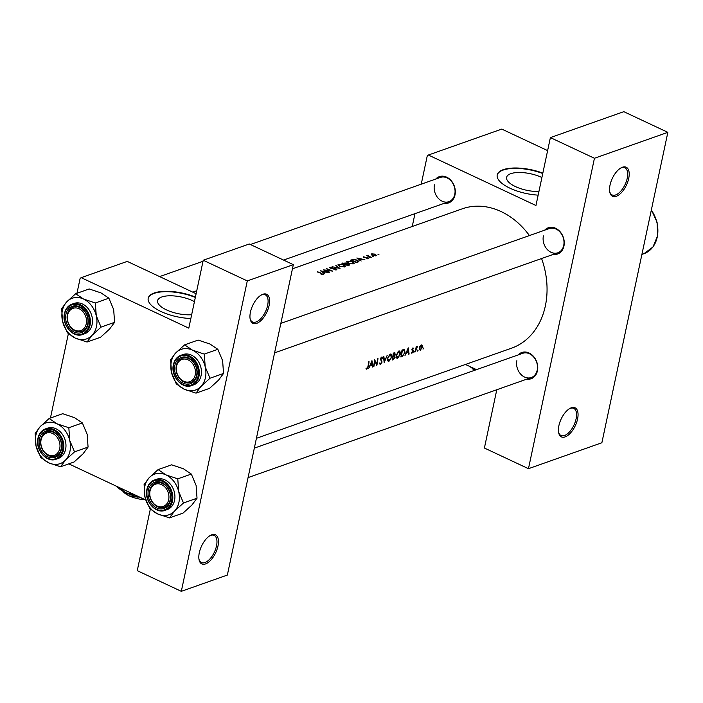 <?xml version="1.0" encoding="UTF-8"?>
<svg xmlns="http://www.w3.org/2000/svg" width="703" height="703" viewBox="0 0 703 703"><rect width="100%" height="100%" fill="white"/><g stroke="black" fill="none" stroke-linecap="round" stroke-linejoin="round"><path stroke-width="1.05" d="M250.444 312.097A16.064 7.812 -64.9 0 1 261.507 294.873A16.064 7.812 -64.9 0 1 269.108 305.506A16.064 7.812 -64.9 0 1 259.249 321.974A16.064 7.812 -64.9 0 1 250.163 319.039A16.064 7.812 -64.9 0 1 250.444 312.097M250.075 318.477A14.991 7.294 115.1 0 0 252.562 321.983A14.991 7.294 115.1 0 0 267.641 305.33A14.991 7.294 115.1 0 0 265.295 294.829A14.991 7.294 115.1 0 0 261.015 295.163M199.309 552.672A16.064 7.812 -64.9 0 1 210.364 535.449A16.064 7.812 -64.9 0 1 217.974 546.082A16.064 7.812 -64.9 0 1 208.114 562.541A16.064 7.812 -64.9 0 1 199.028 559.606A16.064 7.812 -64.9 0 1 199.309 552.672M198.94 559.043A14.991 7.294 115.1 0 0 201.427 562.549A14.991 7.294 115.1 0 0 216.506 545.897A14.991 7.294 115.1 0 0 214.16 535.405A14.991 7.294 115.1 0 0 209.881 535.73M610.037 185.065A16.064 7.812 -64.9 0 1 621.092 167.841A16.064 7.812 -64.9 0 1 628.702 178.474A16.064 7.812 -64.9 0 1 618.842 194.933A16.064 7.812 -64.9 0 1 609.756 191.998A16.064 7.812 -64.9 0 1 610.037 185.065M609.668 191.436A14.991 7.294 115.1 0 0 612.146 194.942A14.991 7.294 115.1 0 0 627.225 178.29A14.991 7.294 115.1 0 0 624.888 167.797A14.991 7.294 115.1 0 0 620.6 168.122M558.903 425.631A16.064 7.812 -64.9 0 1 569.957 408.408A16.064 7.812 -64.9 0 1 577.567 419.041A16.064 7.812 -64.9 0 1 567.708 435.509A16.064 7.812 -64.9 0 1 558.621 432.573A16.064 7.812 -64.9 0 1 558.903 425.631M558.534 432.011A14.991 7.294 115.1 0 0 561.012 435.517A14.991 7.294 115.1 0 0 576.091 418.865A14.991 7.294 115.1 0 0 573.753 408.364A14.991 7.294 115.1 0 0 569.465 408.698M194.441 301.631A22.452 8.48 12 0 0 161.787 296.974A22.452 8.48 12 0 0 157.586 300.629A22.452 8.48 12 0 0 168.325 310.708A22.452 8.48 12 0 0 191.655 314.716M195.408 297.061A32.136 12.144 12 0 0 154.212 292.984A32.136 12.144 12 0 0 148.201 298.23A32.136 12.144 12 0 0 190.856 318.503M195.329 297.448A32.136 12.144 12 0 0 154.133 293.379A32.136 12.144 12 0 0 148.157 298.424M541.899 177.534A22.452 8.48 12 0 0 510.809 173.667A22.452 8.48 12 0 0 506.599 177.332A22.452 8.48 12 0 0 516.477 187.042A22.452 8.48 12 0 0 538.929 191.506M542.83 173.131A32.136 12.144 12 0 0 503.225 169.687A32.136 12.144 12 0 0 497.214 174.933A32.136 12.144 12 0 0 538.155 195.135M542.751 173.518A32.136 12.144 12 0 0 503.146 170.073A32.136 12.144 12 0 0 497.179 175.126M544.676 230.18A13.928 10.967 70.5 0 1 558.331 230.013A13.928 10.967 70.5 0 1 563.947 246.059A13.928 10.967 70.5 0 1 553.235 254.416M543.393 235.9A12.856 10.123 -109.5 0 0 546.864 249.029A12.856 10.123 -109.5 0 0 557.839 252.79A12.856 10.123 -109.5 0 0 563.718 245.444A12.856 10.123 -109.5 0 0 560.247 232.315A12.856 10.123 -109.5 0 0 549.271 228.554L280.84 323.389M518.155 354.927A13.928 10.967 70.5 0 1 531.82 354.76A13.928 10.967 70.5 0 1 537.435 370.806A13.928 10.967 70.5 0 1 526.723 379.163M516.872 360.648A12.856 10.123 -109.5 0 0 520.352 373.776A12.856 10.123 -109.5 0 0 531.319 377.537A12.856 10.123 -109.5 0 0 537.206 370.191A12.856 10.123 -109.5 0 0 533.735 357.062A12.856 10.123 -109.5 0 0 522.76 353.301L254.328 448.136M435.728 179.063A13.928 10.967 70.5 0 1 449.384 178.896A13.928 10.967 70.5 0 1 454.999 194.942A13.928 10.967 70.5 0 1 444.287 203.299M434.445 184.784A12.856 10.123 -109.5 0 0 437.916 197.912A12.856 10.123 -109.5 0 0 448.892 201.673A12.856 10.123 -109.5 0 0 454.771 194.327A12.856 10.123 -109.5 0 0 451.3 181.198A12.856 10.123 -109.5 0 0 440.324 177.437L250.426 244.521M541.582 258.537A73.903 58.217 70.5 0 1 545.352 305.928A73.903 58.217 70.5 0 1 511.512 348.187L256.419 438.312M422.96 349.057L423.426 348.029L423.021 349.145M420.35 350.173L422.503 347.018L422.362 345.366L421.273 344.953L419.937 346.228L419.208 348.178L420.35 350.173L419.252 349.655M417.318 351.043L417.793 350.024L417.38 351.14M415.324 351.597L415.262 351.887A73.903 58.217 70.5 0 0 416.15 346.851L416.545 346.711A73.903 58.217 -109.5 0 1 416.431 347.467L417.336 346.351M413.856 352.265L414.331 351.245L413.918 352.361M411.967 353.134L413.188 351.368L412.336 349.356L413.654 348.337L412.951 347.897L411.94 349.523L412.793 351.526L412.072 352.528L411.545 352.229L411.624 353.17M409.12 354.057L408.689 354.207L408.478 352.247L406.51 352.941L404.99 355.516L408.25 347.836L409.12 354.057L408.654 353.846M401.422 356.131L402.204 356.5L400.851 356.975A73.903 58.217 70.5 0 0 401.993 350.05L404.146 350.314L402.898 349.725M397.643 358.275L400.605 353.864L399.796 350.99L398.803 350.999L396.026 355.507L396.94 358.363L397.643 358.275L396.105 357.555M392.327 359.171L393.32 359.637L392.142 360.059A73.903 58.217 70.5 0 0 393.285 353.126L394.901 354.233L393.267 355.955A73.903 58.217 -109.5 0 0 393.583 353.706L394.901 354.233M388.935 361.351L391.896 356.939L391.088 354.066L390.095 354.075L387.318 358.592L388.223 361.439L388.935 361.351L387.397 360.63M384.216 362.853L383.46 356.597L383.882 356.447L384.479 361.421L387.204 355.27L384.154 362.827M380.622 363.636L379.892 362.836L379.462 363.319L380.481 364.339L382.098 362.054L380.824 358.899L381.58 357.783L382.309 358.381L382.722 357.827L381.703 357.036L380.428 359.066L381.703 362.177L380.622 363.636L379.506 363.266M376.843 365.463L374.831 361.087A73.903 58.217 -109.5 0 1 373.891 366.5L373.495 366.641A73.903 58.217 70.5 0 0 374.637 359.708L376.746 364.145A73.903 58.217 70.5 0 0 377.599 358.662L377.986 358.53A73.903 58.217 -109.5 0 1 376.843 365.463L376.72 365.402M372.827 366.878L372.405 367.028L372.186 365.068L370.217 365.762L368.697 368.337L371.957 360.657L372.827 366.878L372.37 366.667M366.861 369.145L368.354 366.395A73.903 58.217 -109.5 0 0 369.057 361.685L368.662 361.825A73.903 58.217 70.5 0 1 367.968 366.465L367.028 368.442L366.307 368.126L365.973 368.732L366.861 369.145L366.395 369.154M292.439 268.818L462.275 208.817A73.903 58.217 70.5 0 1 529.429 235.567M366.764 368.442L366.307 368.126M382.186 357.045L381.703 357.036M381.061 357.537L382.309 358.381M393.32 359.637L395.095 357.212L394.568 355.736L395.297 354.075L394.137 352.827L393.285 353.126M394.919 352.757L394.137 352.827M394.735 355.797L394.163 355.551M402.204 356.5L405.06 352.37L404.225 349.505L402.872 349.734M412.072 352.528L411.545 352.229M412.837 347.95L413.654 348.337L412.951 347.897M412.424 348.319L413.329 348.864M414.076 351.447L414.577 351.685L414.331 351.245M415.649 351.755A73.903 58.217 -109.5 0 0 415.983 350.076L417.503 346.342M417.538 350.226L418.039 350.463L417.793 350.024M421.405 344.918L422.362 345.366L421.273 344.953M423.18 348.231L423.681 348.468L423.426 348.029M322.818 274.688L321.754 273.388A73.903 58.217 -109.5 0 0 317.677 271.815L317.29 271.956A73.903 58.217 70.5 0 1 321.297 273.502L322.238 274.398L321.086 274.741L323.178 274.398M322.299 274.785L322.413 274.24L322.15 274.794M324.891 273.827L323.644 272.738L325.621 272.043L328.6 272.518L320.524 270.813L324.891 273.827M336.438 269.873L336.078 268.704L330.867 268.036L330.735 267.535L332.343 267.254L330.155 267.307L330.498 268.186L335.674 268.836L335.832 269.592L333.82 269.75L336.851 269.53M335.674 268.836L335.744 269.996M330.015 267.948L330.155 267.307L329.777 267.615M330.814 268.282L330.735 267.535M332.088 266.727L339.988 268.493L335.823 265.409L338.697 267.931L332.088 266.727M348.196 263.256L353.6 263.81L354.356 263.177L352.748 261.63L347.256 261.261L346.535 261.841L348.196 263.256M350.621 260.18A73.903 58.217 70.5 0 1 356.623 262.614L358.908 261.498L357.291 260.084L353.099 259.46L350.621 260.18M367.827 258.722L367.502 257.816L363.363 256.788L363.715 257.518L367.142 257.966L367.274 258.484L366.333 258.774L368.144 258.476M367.142 257.966L367.203 258.827M363.258 257.28L363.363 256.788L363.715 257.518M364.031 257.632L363.908 256.99M369.101 257.869L369.831 257.614L368.917 257.755M366.658 255.681A73.903 58.217 70.5 0 1 371.026 257.526L371.421 257.395A73.903 58.217 -109.5 0 0 369.963 256.727L368.53 256.068L368.24 255.171L367.695 255.795A73.903 58.217 -109.5 0 0 367.045 255.541L366.658 255.681M368.46 256.393L368.214 255.47M378.205 254.653L378.935 254.398L378.021 254.539M376.219 255.76L375.622 254.178L371.694 253.845L371.21 254.556L372.326 255.338L376.219 255.76L376.773 255.312M371.474 254.864L371.694 253.845L371.21 254.556M372.564 256.648L373.293 256.384L372.379 256.533M361.184 261.006L359.936 259.917L361.913 259.222L364.892 259.697L356.816 257.992L361.184 261.006M349.092 265.277L348.793 264.029L345.648 263.01L341.913 263.256A73.903 58.217 70.5 0 1 347.915 265.699L349.628 264.873M339.487 266.332L344.892 266.885L345.639 266.261L344.039 264.706L338.547 264.337L337.827 264.926L339.487 266.332M323.266 269.847A73.903 58.217 70.5 0 1 329.268 272.281L329.654 272.149A73.903 58.217 -109.5 0 0 324.953 270.172L332.616 271.103A73.903 58.217 -109.5 0 0 326.614 268.66L326.227 268.801A73.903 58.217 70.5 0 1 330.964 270.664L323.266 269.847M150.328 509.148L137.252 570.66L181.312 591.328L247.289 280.919L203.237 260.251L188.799 328.152L81.214 277.667L127.252 261.402L196.119 293.722M465.465 364.462L476.511 369.637M181.312 591.328L227.35 575.063L293.327 264.653L247.289 280.919M68.789 463.857L145.767 499.974M50.44 418.03L68.367 333.697M76.961 293.283L80.16 278.239L81.214 277.667M203.237 260.251L249.275 243.985L293.327 264.653M496.793 389.734L484.402 448.022L528.463 468.69L601.873 442.749L667.85 132.34L623.798 111.672L550.387 137.603L535.95 205.504L428.355 155.029L501.775 129.088L547.619 150.609M528.463 468.69L594.439 158.272L667.85 132.34M412.239 226.498L414.963 213.659M421.229 184.186L427.31 155.6L428.355 155.029M550.387 137.603L594.439 158.272M372.23 254.055L375.235 254.319L375.683 255.514L372.722 255.207L372.23 254.055L371.694 255.022M375.964 255.83L376.105 255.154L375.604 255.901M359.848 260.356L359.936 259.917M358.02 258.405L361.096 259.038L359.532 259.583L357.941 258.809M360.982 259.548L361.096 259.038M356.403 262.201A73.903 58.217 -109.5 0 0 351.632 260.259L353.451 259.741L356.896 260.215L358.003 261.516L356.342 262.491M357.95 262.149L358.126 261.314L357.862 262.184M346.974 262.588L347.256 261.261M347.897 261.472L352.352 261.762L352.976 263.537L348.583 263.115L347.897 261.472L347.291 261.973M353.627 262.975L352.88 263.976M342.923 263.335L345.27 263.15L344.857 264.064A73.903 58.217 -109.5 0 0 342.923 263.335L342.871 263.599M345.27 263.15L345.024 264.425M345.481 264.31L348.407 264.161L347.695 265.277A73.903 58.217 -109.5 0 0 345.481 264.31L345.419 264.592M348.407 264.161L348.143 265.62M338.266 265.672L338.547 264.337M339.189 264.548L343.644 264.846L344.268 266.613L339.874 266.191L339.189 264.548L338.574 265.049M344.918 266.059L344.171 267.061M323.556 273.177L323.644 272.738M321.737 271.226L324.804 271.859L323.248 272.404L321.649 271.63M324.689 272.369L324.804 271.859M420.649 345.331L421.686 345.586L420.842 345.182M420.473 349.558L419.594 348.047L421.185 345.586L422.108 347.159L420.473 349.558L419.146 349.189M416.826 346.781L417.354 347.018M411.923 350.05L413.188 350.639M407.678 351.869L408.478 352.247M408.039 349.224L408.399 351.614L406.844 352.159L407.731 349.075M401.387 356.14A73.903 58.217 -109.5 0 0 402.301 350.63L403.917 350.252L404.673 352.511L403.171 355.349L401.061 355.982M398.1 351.412L399.55 351.728L398.408 351.192M397.775 357.581L396.413 355.366L398.742 351.72L400.218 353.996L397.775 357.581L396.993 357.599M392.924 355.788L393.372 355.911M393.153 356.667L394.216 356.368L394.708 357.344L392.678 359.215A73.903 58.217 -109.5 0 0 393.153 356.667L392.81 356.5M389.383 354.497L390.842 354.804L389.699 354.268M389.067 360.657L387.704 358.451L390.024 354.795L391.509 357.071L389.067 360.657L388.284 360.674M384.031 361.21L384.479 361.421M379.62 363.934L380.481 364.339M381.404 357.203L382.722 357.827M380.402 359.426L380.973 359.699M380.42 359.699L381.457 360.182M376.061 363.82L376.746 364.145M371.386 364.69L372.186 365.068M371.755 362.045L372.107 364.435L370.551 364.98L371.439 361.896M79.193 308.775A11.784 9.28 -109.5 0 0 67.611 315.076A11.784 9.28 -109.5 0 0 74.659 330.12A11.784 9.28 -109.5 0 0 86.249 323.819A11.784 9.28 -109.5 0 0 79.193 308.775M75.08 330.867A12.856 10.123 70.5 0 1 67.128 318.494A12.856 10.123 70.5 0 1 73.27 307.114A12.856 10.123 70.5 0 1 80.028 307.589A12.856 10.123 70.5 0 1 87.972 319.97A12.856 10.123 70.5 0 1 81.829 331.35A12.856 10.123 70.5 0 1 75.08 330.867M75.66 293.74L89.202 288.959L100.986 292.896L108.895 298.195L113.675 309.584L114.589 322.334L109.527 329.109L100.591 337.247L87.049 342.027L92.111 335.261L101.039 327.123L96.258 315.735L95.344 302.984L83.569 299.047L75.66 293.74L66.723 301.877L61.662 308.652L62.576 321.403A21.556 16.986 70.5 0 1 62.365 310.568A21.556 16.986 70.5 0 1 66.723 301.877A21.556 16.986 70.5 0 1 83.569 299.047A21.556 16.986 70.5 0 1 96.258 315.735A21.556 16.986 70.5 0 1 92.111 335.261A21.556 16.986 70.5 0 1 75.265 338.09L87.049 342.027M65.915 314.285A13.928 10.967 70.5 0 1 79.606 306.842A13.928 10.967 70.5 0 1 87.945 324.619A13.928 10.967 70.5 0 1 74.246 332.062A13.928 10.967 70.5 0 1 65.915 314.285M87.717 324.004A12.856 10.123 -109.5 0 0 84.246 310.875A12.856 10.123 -109.5 0 0 73.27 307.114A12.856 10.123 -109.5 0 0 67.383 314.461A12.856 10.123 -109.5 0 0 70.862 327.589A12.856 10.123 -109.5 0 0 81.829 331.35A12.856 10.123 -109.5 0 0 87.717 324.004M64.597 313.353A16.064 12.654 70.5 0 1 71.952 304.171C68.059 305.673 65.564 308.775 64.474 313.459C61.504 324.83 73.182 338.459 82.655 334.47L84.773 333.723A16.064 12.654 -109.5 0 0 92.128 324.531A16.064 12.654 -109.5 0 0 87.778 308.125A16.064 12.654 -109.5 0 0 74.07 303.424L71.952 304.171A16.064 12.654 70.5 0 1 85.669 308.872A16.064 12.654 70.5 0 1 90.01 325.278A16.064 12.654 70.5 0 1 82.655 334.47A16.064 12.654 70.5 0 1 69.026 329.865A16.064 12.654 70.5 0 1 64.544 313.608M62.576 321.403L67.356 332.791L75.265 338.09A21.556 16.986 -109.5 0 1 62.576 321.403M108.895 298.195L95.344 302.984M114.589 322.334L101.039 327.123M52.681 433.523A11.784 9.28 -109.5 0 0 41.09 439.823A11.784 9.28 -109.5 0 0 48.147 454.867A11.784 9.28 -109.5 0 0 59.729 448.567A11.784 9.28 -109.5 0 0 52.681 433.523M48.56 455.614A12.856 10.123 70.5 0 1 40.616 443.241A12.856 10.123 70.5 0 1 46.75 431.862A12.856 10.123 70.5 0 1 53.507 432.336A12.856 10.123 70.5 0 1 61.451 444.718A12.856 10.123 70.5 0 1 55.317 456.098A12.856 10.123 70.5 0 1 48.56 455.614M69.746 440.482A21.556 16.986 70.5 0 1 69.948 451.317A21.556 16.986 70.5 0 1 65.59 460.008L74.527 451.871L69.746 440.482L68.832 427.732L57.048 423.795L49.148 418.487L40.212 426.624L35.15 433.399L36.064 446.15L40.844 457.539L48.753 462.838L60.537 466.774L65.59 460.008A21.556 16.986 70.5 0 1 48.753 462.838A21.556 16.986 70.5 0 1 36.064 446.15A21.556 16.986 70.5 0 1 40.212 426.624A21.556 16.986 70.5 0 1 57.048 423.795A21.556 16.986 -109.5 0 1 69.746 440.482M61.425 449.366A13.928 10.967 70.5 0 1 47.734 456.809A13.928 10.967 70.5 0 1 39.403 439.032A13.928 10.967 70.5 0 1 53.094 431.589A13.928 10.967 70.5 0 1 61.425 449.366M40.871 439.208A12.856 10.123 -109.5 0 0 44.342 452.337A12.856 10.123 -109.5 0 0 55.317 456.098A12.856 10.123 -109.5 0 0 61.205 448.742A12.856 10.123 -109.5 0 0 57.725 435.623A12.856 10.123 -109.5 0 0 46.75 431.862A12.856 10.123 -109.5 0 0 40.871 439.208M65.607 449.279A16.064 12.654 -109.5 0 0 61.266 432.872A16.064 12.654 -109.5 0 0 47.549 428.171L45.431 428.918A16.064 12.654 70.5 0 1 59.149 433.619A16.064 12.654 70.5 0 1 63.49 450.025A16.064 12.654 70.5 0 1 56.135 459.217A16.064 12.654 70.5 0 1 42.417 454.516A16.064 12.654 70.5 0 1 38.076 438.101A16.064 12.654 70.5 0 1 45.431 428.918C41.547 430.421 39.052 433.523 37.962 438.206C34.992 449.577 46.662 463.207 56.135 459.217L58.252 458.47A16.064 12.654 -109.5 0 0 65.607 449.279M49.148 418.487L62.69 413.707L74.474 417.644L82.374 422.942L87.163 434.331L88.068 447.082L74.527 451.871M82.374 422.942L68.832 427.732M88.068 447.082L83.016 453.857L74.079 461.994L60.537 466.774M178.694 491.599A21.556 16.986 70.5 0 1 178.896 502.434A21.556 16.986 70.5 0 1 174.537 511.125L183.474 502.988L178.694 491.599L177.78 478.848L165.996 474.912L158.096 469.604L149.159 477.741L144.097 484.516L145.011 497.267L149.792 508.656L157.7 513.955L169.485 517.891L174.537 511.125A21.556 16.986 70.5 0 1 157.7 513.955A21.556 16.986 70.5 0 1 145.011 497.267A21.556 16.986 70.5 0 1 149.159 477.741A21.556 16.986 70.5 0 1 165.996 474.912A21.556 16.986 -109.5 0 1 178.694 491.599M170.372 500.483A13.928 10.967 70.5 0 1 156.681 507.926A13.928 10.967 70.5 0 1 148.351 490.149A13.928 10.967 70.5 0 1 162.042 482.706A13.928 10.967 70.5 0 1 170.372 500.483M149.818 490.325A12.856 10.123 -109.5 0 0 153.289 503.453A12.856 10.123 -109.5 0 0 164.265 507.215A12.856 10.123 -109.5 0 0 170.152 499.868A12.856 10.123 -109.5 0 0 166.673 486.74A12.856 10.123 -109.5 0 0 155.706 482.979A12.856 10.123 -109.5 0 0 149.818 490.325M147.024 489.218A16.064 12.654 70.5 0 1 154.379 480.035C150.495 481.537 147.999 484.639 146.909 489.323C143.939 500.694 155.609 514.324 165.082 510.334L167.2 509.587A16.064 12.654 -109.5 0 0 174.555 500.395A16.064 12.654 -109.5 0 0 170.214 483.989A16.064 12.654 -109.5 0 0 156.497 479.288L154.379 480.035A16.064 12.654 70.5 0 1 168.096 484.736A16.064 12.654 70.5 0 1 172.446 501.142A16.064 12.654 70.5 0 1 165.082 510.334A16.064 12.654 70.5 0 1 151.453 505.729A16.064 12.654 70.5 0 1 146.971 489.473M158.096 469.604L171.637 464.824L183.421 468.76L191.33 474.059L196.111 485.448L197.025 498.199L183.474 502.988M191.33 474.059L177.78 478.848M197.025 498.199L191.963 504.974L183.026 513.111L169.485 517.891M184.608 344.857L198.149 340.076L209.933 344.013L217.842 349.312L222.623 360.701L223.536 373.451L218.475 380.226L209.547 388.364L195.996 393.144L201.058 386.378L209.995 378.24L205.206 366.852L204.301 354.101L192.517 350.164L184.608 344.857L175.671 352.994L170.618 359.769L171.523 372.52A21.556 16.986 70.5 0 1 171.312 361.685A21.556 16.986 70.5 0 1 175.671 352.994A21.556 16.986 70.5 0 1 192.517 350.164A21.556 16.986 70.5 0 1 205.206 366.852A21.556 16.986 70.5 0 1 201.058 386.378A21.556 16.986 70.5 0 1 184.212 389.207L195.996 393.144M174.862 365.402A13.928 10.967 70.5 0 1 188.553 357.959A13.928 10.967 70.5 0 1 196.893 375.736A13.928 10.967 70.5 0 1 183.193 383.179A13.928 10.967 70.5 0 1 174.862 365.402M196.664 375.121A12.856 10.123 -109.5 0 0 193.193 361.992A12.856 10.123 -109.5 0 0 182.218 358.231A12.856 10.123 -109.5 0 0 176.33 365.578A12.856 10.123 -109.5 0 0 179.81 378.706A12.856 10.123 -109.5 0 0 190.777 382.467A12.856 10.123 -109.5 0 0 196.664 375.121M173.544 364.47A16.064 12.654 70.5 0 1 180.899 355.287C177.007 356.79 174.52 359.892 173.421 364.576C170.451 375.947 182.13 389.576 191.603 385.587L193.72 384.84A16.064 12.654 -109.5 0 0 201.076 375.648A16.064 12.654 -109.5 0 0 196.735 359.242A16.064 12.654 -109.5 0 0 183.017 354.54L180.899 355.287A16.064 12.654 70.5 0 1 194.617 359.989A16.064 12.654 70.5 0 1 198.958 376.395A16.064 12.654 70.5 0 1 191.603 385.587A16.064 12.654 70.5 0 1 177.973 380.982A16.064 12.654 70.5 0 1 173.492 364.725M171.523 372.52L176.312 383.908L184.212 389.207A21.556 16.986 -109.5 0 1 171.523 372.52M217.842 349.312L204.301 354.101M223.536 373.451L209.995 378.24M474.674 370.288L472.311 368.117M470.738 366.931L475.861 369.866A25.703 9.71 -168 0 1 474.912 369.453A25.703 9.71 -168 0 1 469.516 366.36M474.446 370.367A18.208 6.881 -168 0 1 472.003 368.117L471.757 367.801M145.706 499.78L138.192 496.845M138.113 497.214L129.255 495.87L123.297 491.423M139.8 497.179A25.703 9.71 -168 0 1 125.89 492.75A25.703 9.71 -168 0 1 117.085 486.52M134.695 494.78L125.89 492.75L117.902 486.907M145.389 499.798A18.208 6.881 -168 0 1 129.255 495.87A18.208 6.881 -168 0 1 122.99 491.423L122.744 491.107M157.094 505.984A11.784 9.28 -109.5 0 0 168.676 499.684A11.784 9.28 -109.5 0 0 161.628 484.639A11.784 9.28 -109.5 0 0 150.038 490.94A11.784 9.28 -109.5 0 0 157.094 505.984M162.455 483.453A12.856 10.123 70.5 0 1 170.398 495.835A12.856 10.123 70.5 0 1 164.265 507.215A12.856 10.123 70.5 0 1 157.507 506.731A12.856 10.123 70.5 0 1 149.563 494.358A12.856 10.123 70.5 0 1 155.706 482.979A12.856 10.123 70.5 0 1 162.455 483.453M183.606 381.237A11.784 9.28 -109.5 0 0 195.197 374.936A11.784 9.28 -109.5 0 0 188.149 359.892A11.784 9.28 -109.5 0 0 176.558 366.193A11.784 9.28 -109.5 0 0 183.606 381.237M188.975 358.706A12.856 10.123 70.5 0 1 196.919 371.087A12.856 10.123 70.5 0 1 190.777 382.467A12.856 10.123 70.5 0 1 184.028 381.984A12.856 10.123 70.5 0 1 176.084 369.611A12.856 10.123 70.5 0 1 182.218 358.231A12.856 10.123 70.5 0 1 188.975 358.706M351.377 260.444L351.5 259.873M356.79 262.562L356.904 262.026M342.642 263.511L342.765 262.957M411.914 349.751L412.74 350.138M401.975 350.226L402.608 350.525M392.845 356.307L393.408 356.57M64.729 313.723A15.422 12.153 -109.5 0 0 73.956 333.415A15.422 12.153 -109.5 0 0 89.132 325.173A15.422 12.153 -109.5 0 0 79.896 305.48A15.422 12.153 -109.5 0 0 64.729 313.723M62.611 449.92A15.422 12.153 -109.5 0 0 53.384 430.227A15.422 12.153 -109.5 0 0 38.217 438.47A15.422 12.153 -109.5 0 0 47.444 458.163A15.422 12.153 -109.5 0 0 62.611 449.92M171.558 501.037A15.422 12.153 -109.5 0 0 162.331 481.344A15.422 12.153 -109.5 0 0 147.164 489.587A15.422 12.153 -109.5 0 0 156.391 509.28A15.422 12.153 -109.5 0 0 171.558 501.037M173.676 364.839A15.422 12.153 -109.5 0 0 182.912 384.532A15.422 12.153 -109.5 0 0 198.079 376.29A15.422 12.153 -109.5 0 0 188.843 356.597A15.422 12.153 -109.5 0 0 173.676 364.839M641.901 254.416L643.974 253.678A28.92 22.777 -109.5 0 0 651.321 210.092M368.073 255.602L367.941 256.182M367.467 258.317L367.361 258.818M353.627 262.992L353.442 263.862M347.282 262.008L347.133 262.711M345.753 263.59L345.612 264.266M348.899 264.671L348.741 265.4M344.918 266.068L344.734 266.938M338.574 265.093L338.424 265.787M336.139 269.337L336.008 269.97M413.056 348.53L412.476 348.257M396.967 357.581L395.982 357.124M394.691 353.486L393.654 352.994M388.258 360.657L387.274 360.2M381.905 357.783L381.149 357.432M203.018 261.27L159.634 276.595M448.892 201.673L283.573 260.075M196.752 290.752L192.78 292.149M651.382 209.81L657.085 222.271L657.665 235.663L652.964 246.999L643.974 253.678M531.319 377.537L248.062 477.609M274.574 352.862L557.839 252.79"/></g></svg>
